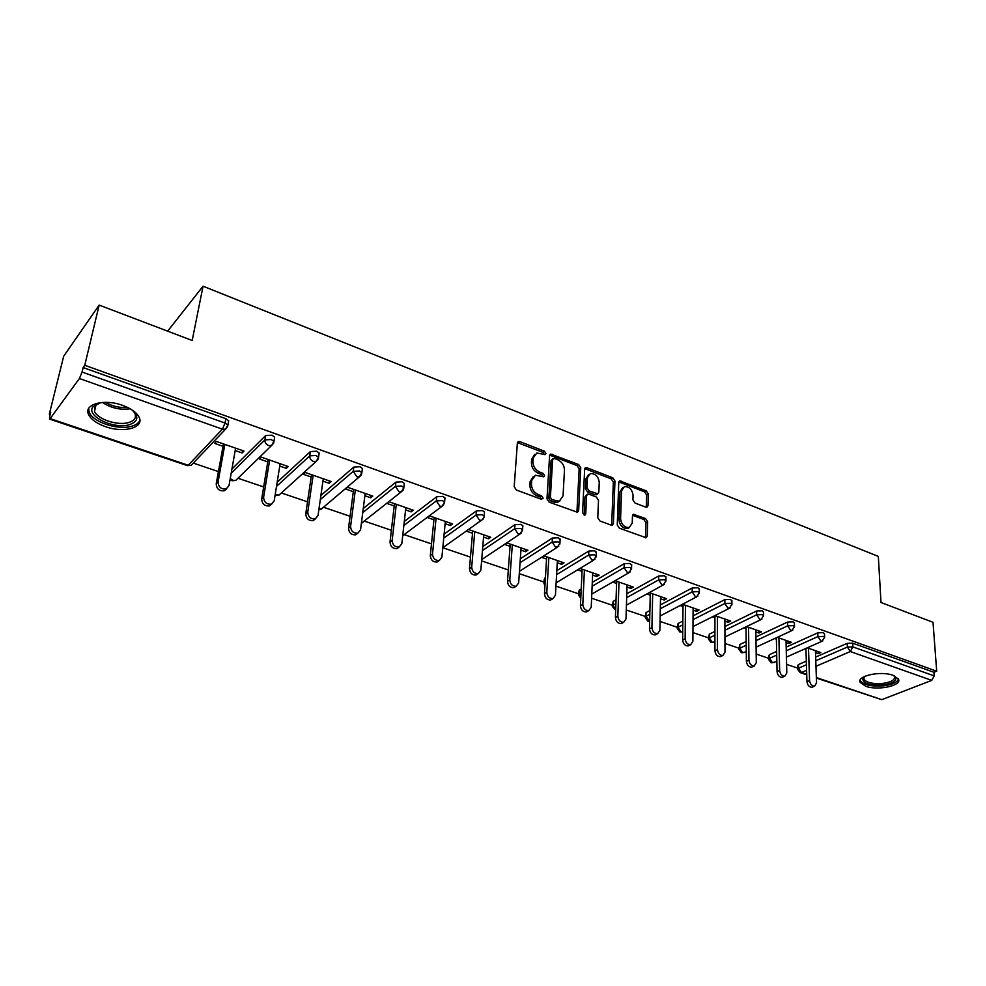 <?xml version="1.0" encoding="UTF-8"?>
<svg xmlns="http://www.w3.org/2000/svg" width="986" height="986" viewBox="0 0 986 986"><rect width="100%" height="100%" fill="white"/><g stroke="black" fill="none" stroke-linecap="round" stroke-linejoin="round"><path stroke-width="1.48" d="M545.936 453.486L544.445 451.206L519.869 441.642L518.488 441.555L517.367 443.108L514.187 486.677L516.393 490.017L541.425 499.298L543.163 498.189L541.634 495.872L538.43 494.676C533.919 492.519 531.59 488.982 531.454 484.089L531.7 480.441L535.423 475.252L543.754 476.78L544.568 475.659L543.052 473.354L539.872 472.146C535.398 469.965 533.093 466.464 532.945 461.633L533.192 458.046L536.791 453.018L545.159 454.583L545.936 453.486M544.395 454.571L542.892 452.34L517.453 442.628M541.585 499.347L540.069 496.956L536.865 495.773L538.43 494.676M543.003 476.78L541.487 474.463L538.307 473.255L539.872 472.146M893.094 675.324C880.732 670.542 856.131 676.002 860.211 682.472L865.733 686.256C877.947 690.89 902.363 685.627 898.443 679.046L893.094 675.324M122.646 405.382C104.122 398.455 83.144 404.309 88.629 414.601C91.156 419.531 96.788 423.561 105.527 426.679C123.792 433.322 144.511 427.714 139.149 417.312C136.746 412.53 131.249 408.549 122.646 405.382M645.805 507.161L646.927 507.248L647.987 505.658L648.27 493.949L646.212 490.831L619.812 480.921L618.752 482.487L617.261 524.971L619.381 528.176L646.138 537.764L647.26 536.113L647.605 521.68L645.522 518.525L633.554 514.335L632.457 515.961L632.236 523.122L629.241 527.535C624.323 527.584 621.439 524.651 620.588 518.772L621.537 490.818L624.397 486.603C629.29 486.529 632.174 489.413 633.074 495.268L632.926 499.877L635.009 503.033L645.805 507.161M50.15 418.606L188.203 465.269L222.392 429.156L79.398 378.513L50.15 418.606L49.547 419.075L49.694 416.548L50.767 412.197L49.3 414.219L63.696 356.205L99.155 305.093L192.184 340.478L203.054 286.199L878.329 556.387L880.991 602.508L933.015 622.302L936.7 671.207L84.759 365.288L83.12 367.544L82.048 372.042L225.042 423.043L225.843 418.668L83.12 367.544M99.155 305.093L84.759 365.288M580.754 467.734L578.634 464.517L550.718 454.078L549.609 455.643L546.983 498.867L549.165 502.157L577.476 512.276L578.646 510.625L580.754 467.734L579.164 468.818L577.056 465.614L549.707 455.125M586.978 467.771L612.873 477.853L614.956 481.02L613.415 523.541L612.269 525.193L611.11 525.119L599.895 520.965L597.762 517.724L598.502 500.247L596.382 497.03L588.925 494.208L587.705 494.122L586.584 495.736L585.733 513.989L584.92 515.148L582.566 512.819L584.649 469.237L585.733 467.672L586.978 467.771L585.388 468.855L611.271 478.913L612.873 477.853M203.054 286.199L167.657 331.148M79.398 378.513L82.048 372.042M936.7 671.207L933.952 672.279L934.223 675.903L931.733 680.377L881.767 699.666L816.383 678.072M797.637 668.114L786.594 664.379M768.649 658.291L756.176 654.051M738.958 648.209L724.969 643.464M708.515 637.88L692.936 632.593M677.296 627.293L660.053 621.439M645.263 616.423L626.295 609.989M612.405 605.268L591.6 598.219M578.659 593.831L555.944 586.115M544.025 582.073L519.302 573.679M508.332 569.957L481.599 560.898M470.458 557.115L442.813 547.735L483.226 519.03M431.486 543.89L404.161 534.622M391.38 530.283L364.401 521.126M350.079 516.27L323.482 507.248M307.521 501.837L281.367 492.963M263.656 486.948L237.983 478.247M218.436 471.604L193.293 463.075M50.187 414.527L49.3 414.219M223.009 446.301L214.541 443.355L216.365 441.445L243.986 451.083L242.112 452.956L242.531 450.577M235.186 450.553L242.112 452.956M797.649 668.915L797.563 665.772L798.463 664.552L806.314 661.138M815.656 657.07L847.208 643.34L852.68 643.168L852.853 646.902L934.223 675.903M933.952 672.279L852.68 643.168M225.843 418.668L228.678 420.763L228.395 422.328M786.175 647.124L817.776 632.827L823.31 632.642L824.506 634.023M768.673 659.055L768.612 655.912L769.474 654.667L776.635 651.438M755.929 636.931L787.604 622.043L793.175 621.858L794.42 623.312M738.958 648.936L739.771 644.536L746.18 641.529M724.907 626.517L756.632 610.975L762.252 610.778L763.558 612.331M708.515 638.558L709.304 634.158L714.936 631.41M693.059 615.856L724.846 599.624L730.515 599.414L731.883 601.053M677.283 627.922L678.072 623.509L682.842 621.069M660.373 604.948L692.209 587.964L697.928 587.742L699.37 589.492M645.251 617.002L646.04 612.589L649.897 610.531M626.788 593.782L658.685 575.984L664.465 575.762L665.969 577.611M612.38 605.798L613.169 601.386L616.04 599.784M592.278 582.369L624.249 563.684L630.079 563.437L631.644 565.422M578.646 594.287L578.794 591.193L581.235 588.827M556.807 570.684L588.839 551.038L594.731 550.78L596.37 552.887M544.001 582.467L544.186 579.386L545.431 577.673M520.325 558.754L552.431 538.036L558.372 537.764L560.11 539.995M482.783 546.564L514.988 524.651L520.99 524.367L522.863 525.748L522.79 526.746M444.131 534.116L476.448 510.884L482.499 510.588L484.496 512.042L484.409 513.114M404.309 521.446L436.773 496.71L442.887 496.402L444.994 497.942L444.883 499.089M363.255 508.542L395.916 482.117L402.078 481.784L404.309 483.423L404.174 484.656M320.894 495.477L353.801 467.081L360.026 466.723L362.404 468.473L362.232 469.767M277.152 482.277L310.405 451.563L316.679 451.194L319.193 453.055L318.996 454.435M231.932 469.053L265.628 435.578L271.976 435.183L274.65 437.168L274.404 438.634M279.728 466.07L286.285 468.35L288.232 466.538L261.45 457.184L259.552 459.032L267.761 461.892M322.94 481.119L329.139 483.288L331.16 481.538L305.167 472.454L303.195 474.241L311.169 477.014M364.869 495.736L370.748 497.782L372.819 496.081L347.59 487.281L345.556 489.007L353.296 491.694M405.591 509.922L411.137 511.857L413.27 510.218L388.866 501.689M386.771 503.365L394.19 505.941M445.13 523.702L450.38 525.526L452.574 523.948L429.304 515.814M427.148 517.428L433.914 519.782M483.559 537.087L488.526 538.812L490.769 537.284L468.584 529.531M466.366 531.097L472.516 533.241M520.916 550.102L525.612 551.741L527.904 550.25L506.755 542.867M504.487 544.383L510.045 546.318M557.25 562.76L561.687 564.3L564.017 562.87L543.865 555.833M541.56 557.287L546.54 559.025M592.598 575.072L596.776 576.527L599.155 575.134L579.953 568.429M577.611 569.846L582.048 571.399M626.997 587.064L630.941 588.432L633.357 587.089L615.067 580.692M612.676 582.073L616.607 583.441M660.484 598.724L664.207 600.03L666.659 598.712L649.244 592.635M646.816 593.966L650.242 595.162M693.109 610.087L696.621 611.32L699.086 610.051L682.522 604.258M680.057 605.54L683.015 606.575M724.895 621.168L728.198 622.314L730.7 621.081L714.924 615.572L714.924 650.822L717.451 649.626C718.018 653.484 719.817 655.431 722.849 655.493L724.993 652.165L724.883 619.06M712.434 616.829L714.936 617.692M755.868 631.952L758.973 633.037L761.5 631.841L746.501 626.603M743.974 627.811L746.045 628.538M786.064 642.478L788.985 643.501L791.536 642.33L777.264 637.35M774.725 638.534L776.376 639.101M815.508 652.744L818.244 653.693L820.833 652.572L807.263 647.827M804.699 648.973L805.956 649.404M286.285 468.35L286.655 465.996M329.139 483.288L329.472 480.946M370.748 497.782L371.032 495.465M411.137 511.857L411.396 509.552M450.38 525.526L450.602 523.258M488.526 538.812L488.711 536.569M525.612 551.741L525.76 549.51M561.687 564.3L561.798 562.094M596.776 576.527L596.875 574.345M630.941 588.432L631.003 586.263M664.207 600.03L664.256 597.873M696.621 611.32L696.634 609.188M728.198 622.314L728.186 620.206M758.973 633.037L758.937 630.954M788.985 643.501L788.923 641.418M818.244 653.693L818.17 651.635M534.634 454.386L531.639 459.18L533.192 458.046M538.307 473.255C533.845 471.086 531.54 467.586 531.405 462.767L531.639 459.18M533.253 476.595L530.135 481.55L531.7 480.441M536.865 495.773C532.354 493.604 530.037 490.079 529.889 485.186L530.135 481.55M576.909 512.338L579.164 468.818M554.342 458.441L552.653 459.476L550.398 497.388L551.913 499.692L559.296 501.196L563.043 495.933L564.473 470.088C564.288 465.343 562.008 461.879 557.645 459.722L554.342 458.441M552.887 458.761L551.088 460.598L552.653 459.476M559.826 501.011L557.706 502.256L553.676 502.01L550.336 500.765L548.82 498.472L551.088 460.598M611.653 525.242L613.354 482.08L611.271 478.913M586.978 494.602L584.981 496.796L584.119 515.037L585.733 513.989M599.254 482.351C598.379 476.386 595.408 473.465 590.331 473.576L587.409 477.791L586.953 487.651L589.073 490.88L597.726 493.801L598.835 492.187L599.254 482.351M588.543 474.71L585.82 478.863L587.409 477.791M596.838 494.38L594.928 494.775L587.483 491.94L585.364 488.723L585.82 478.863M585.388 468.855L584.735 468.707M622.684 487.676L619.923 491.866L621.537 490.818M629.327 527.51L627.601 528.545C622.696 528.582 619.812 525.661 618.962 519.782L619.923 491.866M645.473 537.801L645.966 522.679L643.883 519.523L632.568 515.308M646.261 507.285L646.643 494.984L644.585 491.854L618.851 481.932M226.706 488.736L224.327 490.769C219.262 491.225 216.563 488.896 216.217 483.818L223.452 443.91M216.217 483.818L218.066 481.969C218.411 487.072 221.123 489.401 226.188 488.945L228.999 485.642L235.605 448.162M218.066 481.969L224.857 444.403M271.766 504.019L269.486 505.904C264.642 506.286 262.042 503.994 261.684 499.039L268.155 459.525M261.684 499.039L263.607 497.264C263.977 502.231 266.577 504.524 271.421 504.142L274.207 500.826L280.11 463.703M263.607 497.264L269.671 460.055M315.483 518.809L313.277 520.571C308.655 520.891 306.141 518.636 305.759 513.805L311.514 474.673M305.759 513.805L307.755 512.091C308.15 516.935 310.652 519.191 315.298 518.882L318.034 515.53L323.272 478.777M307.755 512.091L313.154 475.252M357.893 533.155L355.773 534.806C351.349 535.065 348.921 532.847 348.526 528.114L353.604 489.376M348.526 528.114L350.585 526.462C350.991 531.195 353.419 533.426 357.856 533.167L360.556 529.815L365.165 493.419M350.585 526.462L355.342 489.98M399.071 547.057L397.038 548.61C392.785 548.832 390.444 546.626 390.025 542.017L394.462 503.649M390.025 542.017L392.157 540.414C392.576 545.036 394.918 547.242 399.17 547.033L401.832 543.668L405.838 507.617M392.157 540.414L396.298 504.29M439.066 560.541L437.094 562.02C433.014 562.193 430.759 560.023 430.315 555.512L434.148 517.502M430.315 555.512L432.509 553.972C432.953 558.483 435.208 560.652 439.3 560.492L441.901 557.127L445.352 521.421M432.509 553.972L436.083 518.18M131.594 409.621C139.297 416.585 138.422 421.651 128.969 424.83C113.39 429.415 85.585 415.759 92.955 406.774L100.769 402.596M98.514 403.175L94.878 405.936L94.508 411.372C97.552 419.223 117.285 425.755 128.205 422.661C134.306 420.936 136.549 417.891 134.934 413.541L133.356 411.113M88.629 408.561L89.307 412.419C93.103 422.144 117.556 430.216 131.089 426.408C135.871 425.176 138.792 423.105 139.876 420.172M894.117 675.706C898.11 679.859 894.598 682.941 883.542 684.925C869.664 685.689 862.725 683.458 862.725 678.22L864.007 676.692M864.254 676.569L863.847 679.231C866.731 682.793 873.165 684.173 883.16 683.36C891.443 682.053 895.202 679.748 894.45 676.458L893.858 675.607M860.1 680.266L860.248 680.66C863.822 685.073 871.797 686.786 884.183 685.788C892.515 684.58 897.272 682.324 898.443 679.034M477.927 573.642L476.028 575.035C472.109 575.171 469.915 573.026 469.459 568.626L472.713 530.973M469.459 568.626L471.702 567.123C472.158 571.547 474.352 573.692 478.284 573.556L480.835 570.191L483.744 534.831M471.702 567.123L474.747 531.688M515.703 586.35L513.866 587.693C510.095 587.792 507.975 585.672 507.494 581.358L510.206 544.075M507.494 581.358L509.787 579.916C510.267 584.242 512.387 586.35 516.159 586.263L518.661 582.886L521.076 547.871M509.787 579.916L512.313 544.814M552.443 598.699L550.656 599.993C547.033 600.055 544.975 597.972 544.469 593.745L546.675 556.807M544.469 593.745L546.811 592.34C547.304 596.579 549.375 598.662 552.998 598.601L555.438 595.236L557.373 560.553M546.811 592.34L548.857 557.571M588.174 610.704L586.436 611.949C582.948 611.986 580.951 609.927 580.434 605.786L582.147 569.205M580.434 605.786L582.812 604.43C583.33 608.584 585.339 610.642 588.827 610.605L591.218 607.253L592.697 572.878M582.812 604.43L584.402 569.982M622.955 622.376L621.266 623.583C617.902 623.596 615.954 621.574 615.424 617.507L616.681 581.259M615.424 617.507L617.84 616.188C618.37 620.268 620.317 622.289 623.694 622.289L626.011 618.937L627.059 584.883M617.84 616.188L618.998 582.073M656.812 633.727L655.16 634.91C651.919 634.898 650.02 632.901 649.478 628.908L650.292 593.005M649.478 628.908L651.931 627.638C652.485 631.632 654.371 633.641 657.625 633.653L659.893 630.3L660.534 596.579M651.931 627.638L652.67 593.831M689.781 644.782L688.166 645.941C685.036 645.904 683.187 643.932 682.632 640.013L683.039 604.443M682.632 640.013L685.122 638.78C685.689 642.699 687.525 644.684 690.668 644.708L692.875 641.381L693.121 607.968M685.122 638.78L685.467 605.293M721.9 655.53L720.322 656.676C717.29 656.627 715.503 654.667 714.924 650.822M717.451 649.626L717.426 616.447M752.515 666.746L751.652 667.14C748.731 667.066 746.969 665.143 746.39 661.36L746.02 626.825M746.39 661.36L748.941 660.201C749.533 663.985 751.283 665.92 754.204 665.981L756.299 662.666L755.831 629.869M748.941 660.201L748.559 627.33M782.983 676.988L782.194 677.333C779.359 677.246 777.658 675.348 777.054 671.626L776.352 637.782M777.054 671.626L779.63 670.505C780.234 674.227 781.947 676.137 784.782 676.223L786.803 672.908L786.015 640.407M779.63 670.505L778.915 637.93M812.698 686.971L811.971 687.267C809.235 687.168 807.559 685.295 806.955 681.646L805.919 648.431M806.955 681.646L809.555 680.55C810.172 684.21 811.835 686.096 814.584 686.194L816.544 682.891L815.434 650.686M809.555 680.55L808.52 648.27M542.892 452.34L544.445 451.206M540.069 496.956L541.634 495.872M541.487 474.463L543.052 473.354M49.547 419.075L187.439 465.638L191.198 465.281L193.231 463.137M187.439 465.638L191.198 465.281L225.474 429.218L222.392 429.156L225.042 423.043L227.889 425.139L227.581 426.716M931.733 680.377L850.326 651.549L815.977 666.277M806.61 670.295L801.421 672.514L806.733 674.301M816.359 677.555L881.767 699.666M798.463 664.552L798.574 668.175L801.421 672.514L800.151 672.588L806.745 674.818M815.779 660.731L847.381 647.062L852.853 646.902L850.326 651.549L847.381 647.062L847.208 643.34M231.18 473.255L264.914 439.904L265.628 435.578M228.678 420.763L227.889 425.139L225.474 429.218L227.643 426.655M230.28 478.395L232.955 480.392L235.753 480.416L271.495 445.598L273.935 441.494L271.261 439.522L264.914 439.904C264.766 442.467 265.998 444.341 268.611 445.524L271.495 445.598L273.627 443.108M276.487 486.443L309.764 455.852L310.405 451.563M320.302 499.606L353.247 471.32L353.801 467.081M362.737 512.646L395.423 486.32L395.916 482.117M403.853 525.501L436.354 500.876L436.773 496.71M443.737 538.146L476.102 515.012L476.448 510.884M482.45 550.558L514.692 528.742L514.988 524.651M520.053 562.71L552.197 542.078L552.431 538.036M544.777 578.067L544.543 581.962L545.196 581.567M556.597 574.616L588.667 555.044L588.839 551.038M579.423 589.875L579.238 593.732L581.05 592.685M592.118 586.251L624.113 567.653L624.249 563.684M613.169 601.386L613.033 605.207L615.905 603.617M626.677 597.639L658.611 579.928L658.685 575.984M646.04 612.589L645.953 616.373L649.811 614.327M660.3 608.769L692.172 591.859L692.209 587.964M678.072 623.509L678.035 627.269L682.805 624.841M693.035 619.639L724.858 603.481L724.846 599.624M709.304 634.158L709.304 637.88L714.936 635.132M724.92 630.276L756.681 614.808L756.632 610.975M739.771 644.536L739.796 648.233L746.217 645.226M755.991 640.666L787.691 625.839L787.604 622.043M769.474 654.667L769.548 658.328L776.709 655.098M786.261 650.809L817.912 636.586L817.776 632.827M800.151 672.588L797.674 669.395L798.574 668.175L806.437 664.774M230.12 479.307L232.141 480.737L235.753 480.416L237.688 478.53M274.65 437.168L273.677 442.985M275.205 494.491L279.001 495.108L316.099 461.473L318.577 457.344L316.05 455.495L309.764 455.852C309.653 458.391 310.873 460.24 313.412 461.399L316.099 461.473L318.145 459.266M275.094 495.219L279.001 495.108L280.837 493.444M319.193 453.055L318.342 458.749M318.909 509.417L320.992 509.368L359.36 476.867L361.85 472.713L359.483 470.975L353.247 471.32L356.833 476.768L359.36 476.867L361.307 474.919M318.848 509.848L322.718 507.901M362.404 468.473L361.665 474.044M361.381 523.307L401.327 491.792L403.841 487.626L401.598 485.987L395.423 486.32L398.96 491.694L401.327 491.792L403.163 490.079M361.369 523.393L363.39 521.927M404.309 483.423L403.681 488.883M402.719 535.694L442.061 506.274L444.587 502.108L442.48 500.568L436.354 500.876L439.842 506.175L442.061 506.274L443.786 504.77M444.994 497.942L444.452 503.279M484.496 512.042L484.151 516.171L482.154 514.717L476.102 515.012L479.529 520.226L481.612 520.337L484.04 517.268M481.71 559.604L520.041 533.981L522.58 529.827L520.694 528.459L514.692 528.742L518.081 533.882L520.041 533.981L521.532 532.847M522.863 525.748L522.494 530.862M519.462 571.301L557.386 547.255L559.937 543.101L558.15 541.819L552.197 542.078L555.537 547.144L558.766 546.269M560.159 539.059L559.863 544.062M556.141 582.8L593.695 560.147L596.247 556.018L594.558 554.798L588.667 555.044L591.945 560.048L594.965 559.296M545.036 584.279L544.543 581.962L543.952 583.268L544.95 585.832M596.407 552.012L596.185 556.917M591.785 594.077L629.006 572.693L631.558 568.577L629.955 567.418L624.113 567.653L627.355 572.583L630.177 571.942M580.828 597.516L579.238 593.732L578.609 595.039L580.779 598.453M631.669 564.596L631.521 569.403M626.443 605.145L663.368 584.895L665.907 580.791L664.391 579.694L658.611 579.928L661.803 584.784L664.428 584.242M615.695 609.705L613.033 605.207L612.355 606.501L615.683 610.211M665.981 576.859L665.883 581.567M660.164 615.979L696.806 596.764L699.345 592.685L697.915 591.649L692.172 591.859L695.327 596.653L697.792 596.197M649.651 621.143L645.953 616.373L645.238 617.655L647.802 621.131L649.651 621.291M699.37 588.778L699.333 593.412M692.985 626.591L729.369 608.325L731.908 604.258L730.54 603.284L724.858 603.481L727.976 608.214L730.269 607.832M682.731 631.743L681.03 631.829L678.035 627.269L677.271 628.538L679.822 631.952L682.731 631.792M731.883 600.4L731.908 604.936M724.944 636.981L761.081 619.578L763.62 615.547L762.314 614.611L756.681 614.808L759.762 619.479L761.907 619.146M714.936 641.812L712.262 642.379L709.304 637.88L708.503 639.138L711.042 642.49L714.308 642.108M763.546 611.714L763.62 616.164M756.077 647.149L791.98 630.547L794.506 626.529L793.274 625.654L787.691 625.839L790.723 630.448L792.744 630.165M746.291 651.684L742.717 652.67L739.796 648.233L738.97 649.478L741.484 652.769L744.64 652.449M794.408 622.745L794.519 627.121M786.421 657.107L822.102 641.233L824.616 637.252L823.446 636.414L817.912 636.586L820.907 641.134L822.792 640.9M776.845 661.36L772.432 662.715L769.548 658.328L768.673 659.56L771.175 662.802L774.232 662.518M824.481 633.493L824.641 637.794M531.405 462.767L532.945 461.633M529.889 485.186L531.454 484.089M518.34 442.8L519.869 441.642M577.044 511.672L578.646 510.625M550.484 455.285L552.037 454.164M577.056 465.614L578.634 464.517M548.82 498.472L550.398 497.388M550.336 500.765L551.913 499.692M553.676 502.01L555.266 500.937M613.354 482.08L614.956 481.02M611.788 524.552L613.415 523.541M584.981 496.796L586.584 495.736M585.364 488.723L586.953 487.651M587.483 491.94L589.073 490.88M594.928 494.775L596.53 493.715M618.962 519.782L620.588 518.772M633.049 515.431L634.676 514.421M643.883 519.523L645.522 518.525M645.966 522.679L647.605 521.68M645.608 537.087L647.26 536.113M619.381 482.068L620.995 481.008M644.585 491.854L646.212 490.831M646.643 494.984L648.27 493.949M646.36 506.668L647.987 505.658M130.214 408.783C120.206 410.164 110.937 408.044 102.396 402.436M105.243 402.337C112.256 406.294 119.75 408.007 127.699 407.464M517.662 442.172L518.488 441.555M549.941 454.632L550.718 454.078M557.706 502.256L559.296 501.196M596.123 494.849L597.726 493.801M585.006 468.177L585.733 467.672M627.601 528.545L629.241 527.535M632.889 514.754L633.554 514.335M619.146 481.365L619.812 480.921M226.188 488.945L224.327 490.769M271.421 504.142L269.486 505.904M315.298 518.882L313.277 520.571M357.856 533.167L355.773 534.806M399.17 547.033L397.038 548.61M439.3 560.492L437.094 562.02M94.878 405.936L92.955 406.774M96.061 404.667L94.508 411.372M863.884 677.148L862.725 678.22M863.761 677.444L863.847 679.231M478.284 573.556L476.028 575.035M516.159 586.263L513.866 587.693M552.998 598.601L550.656 599.993M588.827 610.605L586.436 611.949M623.694 622.289L621.266 623.583M657.625 633.653L655.16 634.91M690.668 644.708L688.166 645.941M722.849 655.493L720.322 656.676M754.204 665.981L751.652 667.14M784.782 676.223L782.194 677.333M814.584 686.194L811.971 687.267"/></g></svg>
